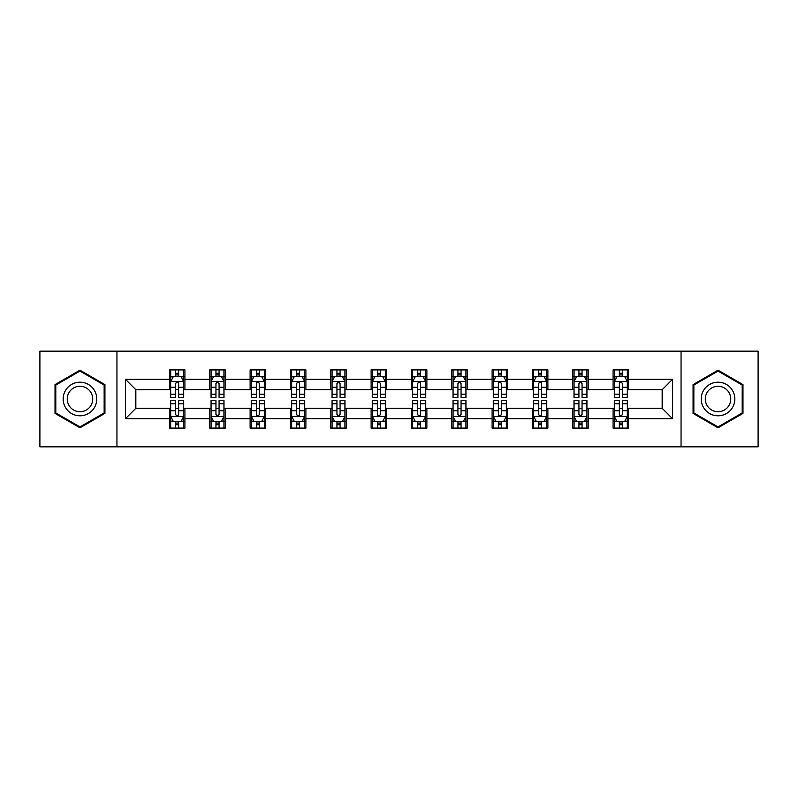 <?xml version="1.0" encoding="UTF-8"?>
<svg xmlns="http://www.w3.org/2000/svg" width="798" height="798" viewBox="0 0 798 798"><rect width="100%" height="100%" fill="white"/><g stroke="black" fill="none" stroke-linecap="round" stroke-linejoin="round"><path stroke-width="1.2" d="M681.053 446.83L758.1 446.83L758.1 351.17L681.053 351.17L681.053 446.83L116.947 446.83L116.947 351.17L39.9 351.17L39.9 446.83L116.947 446.83M681.053 351.17L116.947 351.17M628.575 379.349L628.575 369.913L613.064 369.913L613.064 379.349L588.246 379.349L588.246 369.913L572.735 369.913L572.735 379.349L547.917 379.349L547.917 369.913L532.406 369.913L532.406 379.349L507.588 379.349L507.588 369.913L492.067 369.913L492.067 379.349L467.249 379.349L467.249 369.913L451.738 369.913L451.738 379.349L426.92 379.349L426.92 369.913L411.409 369.913L411.409 379.349L386.591 379.349L386.591 369.913L371.08 369.913L371.08 379.349L346.262 379.349L346.262 369.913L330.751 369.913L330.751 379.349L305.933 379.349L305.933 369.913L290.412 369.913L290.412 379.349L265.594 379.349L265.594 369.913L250.083 369.913L250.083 379.349L225.265 379.349L225.265 369.913L209.754 369.913L209.754 379.349L184.937 379.349L184.937 369.913L169.425 369.913L169.425 379.349L125.476 379.349L125.476 418.651L135.82 408.307L169.425 408.307L169.425 428.087L184.937 428.087L184.937 408.307L209.754 408.307L209.754 428.087L225.265 428.087L225.265 408.307L250.083 408.307L250.083 428.087L265.594 428.087L265.594 408.307L290.412 408.307L290.412 428.087L305.933 428.087L305.933 408.307L330.751 408.307L330.751 428.087L346.262 428.087L346.262 408.307L371.08 408.307L371.08 428.087L386.591 428.087L386.591 408.307L411.409 408.307L411.409 428.087L426.92 428.087L426.92 408.307L451.738 408.307L451.738 428.087L467.249 428.087L467.249 408.307L492.067 408.307L492.067 428.087L507.588 428.087L507.588 408.307L532.406 408.307L532.406 428.087L547.917 428.087L547.917 408.307L572.735 408.307L572.735 428.087L588.246 428.087L588.246 408.307L613.064 408.307L613.064 428.087L628.575 428.087L628.575 408.307L662.18 408.307L662.18 389.693L628.575 389.693L628.575 379.349L672.524 379.349L672.524 418.651L628.575 418.651M613.064 418.651L588.246 418.651M572.735 418.651L547.917 418.651M532.406 418.651L507.588 418.651M492.067 418.651L467.249 418.651M451.738 418.651L426.92 418.651M411.409 418.651L386.591 418.651M371.08 418.651L346.262 418.651M330.751 418.651L305.933 418.651M290.412 418.651L265.594 418.651M250.083 418.651L225.265 418.651M209.754 418.651L184.937 418.651M169.425 418.651L125.476 418.651M613.064 379.349L613.064 389.693L588.246 389.693L588.246 379.349M572.735 379.349L572.735 389.693L547.917 389.693L547.917 379.349M532.406 379.349L532.406 389.693L507.588 389.693L507.588 379.349M492.067 379.349L492.067 389.693L467.249 389.693L467.249 379.349M451.738 379.349L451.738 389.693L426.92 389.693L426.92 379.349M411.409 379.349L411.409 389.693L386.591 389.693L386.591 379.349M371.08 379.349L371.08 389.693L346.262 389.693L346.262 379.349M330.751 379.349L330.751 389.693L305.933 389.693L305.933 379.349M290.412 379.349L290.412 389.693L265.594 389.693L265.594 379.349M250.083 379.349L250.083 389.693L225.265 389.693L225.265 379.349M209.754 379.349L209.754 389.693L184.937 389.693L184.937 379.349M169.425 379.349L169.425 389.693L135.82 389.693L125.476 379.349M135.82 389.693L135.82 408.307M672.524 418.651L662.18 408.307M662.18 389.693L672.524 379.349M169.425 376.377L170.712 376.377M175.63 376.377L178.732 376.377M183.64 376.377L184.937 376.377M169.425 389.434L170.712 389.434M175.63 389.434L178.732 389.434M183.64 389.434L184.937 389.434M169.425 408.566L170.712 408.566M175.63 408.566L178.732 408.566M183.64 408.566L184.937 408.566M169.425 421.623L170.712 421.623M175.63 421.623L178.732 421.623M183.64 421.623L184.937 421.623M209.754 408.566L211.051 408.566M215.959 408.566L219.061 408.566M223.979 408.566L225.265 408.566M209.754 421.623L211.051 421.623M215.959 421.623L219.061 421.623M223.979 421.623L225.265 421.623M209.754 376.377L211.051 376.377M215.959 376.377L219.061 376.377M223.979 376.377L225.265 376.377M209.754 389.434L211.051 389.434M215.959 389.434L219.061 389.434M223.979 389.434L225.265 389.434M250.083 408.566L251.38 408.566M256.288 408.566L259.39 408.566M264.308 408.566L265.594 408.566M250.083 421.623L251.38 421.623M256.288 421.623L259.39 421.623M264.308 421.623L265.594 421.623M250.083 376.377L251.38 376.377M256.288 376.377L259.39 376.377M264.308 376.377L265.594 376.377M250.083 389.434L251.38 389.434M256.288 389.434L259.39 389.434M264.308 389.434L265.594 389.434M290.412 408.566L291.709 408.566M296.627 408.566L299.729 408.566M304.637 408.566L305.933 408.566M290.412 421.623L291.709 421.623M296.627 421.623L299.729 421.623M304.637 421.623L305.933 421.623M290.412 376.377L291.709 376.377M296.627 376.377L299.729 376.377M304.637 376.377L305.933 376.377M290.412 389.434L291.709 389.434M296.627 389.434L299.729 389.434M304.637 389.434L305.933 389.434M330.751 408.566L332.038 408.566M336.956 408.566L340.058 408.566M344.965 408.566L346.262 408.566M330.751 421.623L332.038 421.623M336.956 421.623L340.058 421.623M344.965 421.623L346.262 421.623M330.751 376.377L332.038 376.377M336.956 376.377L340.058 376.377M344.965 376.377L346.262 376.377M330.751 389.434L332.038 389.434M336.956 389.434L340.058 389.434M344.965 389.434L346.262 389.434M371.08 408.566L372.367 408.566M377.284 408.566L380.387 408.566M385.294 408.566L386.591 408.566M371.08 421.623L372.367 421.623M377.284 421.623L380.387 421.623M385.294 421.623L386.591 421.623M371.08 376.377L372.367 376.377M377.284 376.377L380.387 376.377M385.294 376.377L386.591 376.377M371.08 389.434L372.367 389.434M377.284 389.434L380.387 389.434M385.294 389.434L386.591 389.434M411.409 408.566L412.706 408.566M417.613 408.566L420.716 408.566M425.633 408.566L426.92 408.566M411.409 421.623L412.706 421.623M417.613 421.623L420.716 421.623M425.633 421.623L426.92 421.623M411.409 376.377L412.706 376.377M417.613 376.377L420.716 376.377M425.633 376.377L426.92 376.377M411.409 389.434L412.706 389.434M417.613 389.434L420.716 389.434M425.633 389.434L426.92 389.434M451.738 408.566L453.035 408.566M457.942 408.566L461.045 408.566M465.962 408.566L467.249 408.566M451.738 421.623L453.035 421.623M457.942 421.623L461.045 421.623M465.962 421.623L467.249 421.623M451.738 376.377L453.035 376.377M457.942 376.377L461.045 376.377M465.962 376.377L467.249 376.377M451.738 389.434L453.035 389.434M457.942 389.434L461.045 389.434M465.962 389.434L467.249 389.434M492.067 408.566L493.364 408.566M498.271 408.566L501.373 408.566M506.291 408.566L507.588 408.566M492.067 421.623L493.364 421.623M498.271 421.623L501.373 421.623M506.291 421.623L507.588 421.623M492.067 376.377L493.364 376.377M498.271 376.377L501.373 376.377M506.291 376.377L507.588 376.377M492.067 389.434L493.364 389.434M498.271 389.434L501.373 389.434M506.291 389.434L507.588 389.434M532.406 408.566L533.692 408.566M538.61 408.566L541.712 408.566M546.62 408.566L547.917 408.566M532.406 421.623L533.692 421.623M538.61 421.623L541.712 421.623M546.62 421.623L547.917 421.623M532.406 376.377L533.692 376.377M538.61 376.377L541.712 376.377M546.62 376.377L547.917 376.377M532.406 389.434L533.692 389.434M538.61 389.434L541.712 389.434M546.62 389.434L547.917 389.434M572.735 408.566L574.021 408.566M578.939 408.566L582.041 408.566M586.949 408.566L588.246 408.566M572.735 421.623L574.021 421.623M578.939 421.623L582.041 421.623M586.949 421.623L588.246 421.623M572.735 376.377L574.021 376.377M578.939 376.377L582.041 376.377M586.949 376.377L588.246 376.377M572.735 389.434L574.021 389.434M578.939 389.434L582.041 389.434M586.949 389.434L588.246 389.434M613.064 408.566L614.36 408.566M619.268 408.566L622.37 408.566M627.288 408.566L628.575 408.566M613.064 421.623L614.36 421.623M619.268 421.623L622.37 421.623M627.288 421.623L628.575 421.623M613.064 376.377L614.36 376.377M619.268 376.377L622.37 376.377M627.288 376.377L628.575 376.377M613.064 389.434L614.36 389.434M619.268 389.434L622.37 389.434M627.288 389.434L628.575 389.434M79.97 427.808L104.917 413.404L104.917 384.596L79.97 370.192L55.022 384.596L55.022 413.404L79.97 427.808M742.978 384.596L718.03 370.192L693.083 384.596L693.083 413.404L718.03 427.808L742.978 413.404L742.978 384.596M178.732 373.274L175.63 373.274M183.64 394.212L178.732 394.212L178.732 397.444L183.64 397.444L183.64 381.673L181.056 376.506L173.306 376.506L170.712 381.673L170.712 397.444L175.63 397.444L175.63 394.212L170.712 394.212M170.712 381.673L170.712 369.913M183.64 381.673L183.64 369.913M175.63 376.506L175.63 369.913M178.732 369.913L178.732 376.506M178.732 394.212L178.732 383.619C177.695 381.624 176.667 381.624 175.63 383.619L175.63 394.212M175.63 424.726L178.732 424.726M170.712 403.788L175.63 403.788L175.63 400.556L170.712 400.556L170.712 416.327L173.306 421.494L181.056 421.494L183.64 416.327L183.64 400.556L178.732 400.556L178.732 403.788L183.64 403.788M183.64 416.327L183.64 428.087M170.712 416.327L170.712 428.087M178.732 421.494L178.732 428.087M175.63 428.087L175.63 421.494M175.63 403.788L175.63 414.381C176.657 416.376 177.695 416.376 178.732 414.381L178.732 403.788M94.523 407.399A16.808 16.808 0 0 0 88.379 384.446A16.808 16.808 0 0 0 65.416 390.601A16.808 16.808 0 0 0 71.571 413.554A16.808 16.808 0 0 0 94.523 407.399M90.992 405.364A12.718 12.718 0 0 0 86.334 387.978A12.718 12.718 0 0 0 68.957 392.636A12.718 12.718 0 0 0 73.615 410.022A12.718 12.718 0 0 0 90.992 405.364M55.8 412.955L55.8 385.045L79.97 371.09L104.149 385.045L104.149 412.955L79.97 426.91L55.8 412.955M718.03 382.192A16.808 16.808 0 0 0 701.223 399A16.808 16.808 0 0 0 718.03 415.808A16.808 16.808 0 0 0 734.828 399A16.808 16.808 0 0 0 718.03 382.192M718.03 386.282A12.718 12.718 0 0 0 705.302 399A12.718 12.718 0 0 0 718.03 411.718A12.718 12.718 0 0 0 730.749 399A12.718 12.718 0 0 0 718.03 386.282M742.2 412.955L718.03 426.91L693.851 412.955L693.851 385.045L718.03 371.09L742.2 385.045L742.2 412.955M219.061 373.274L215.959 373.274M223.979 394.212L219.061 394.212L219.061 397.444L223.979 397.444L223.979 381.673L221.385 376.506L213.635 376.506L211.051 381.673L211.051 397.444L215.959 397.444L215.959 394.212L211.051 394.212M211.051 381.673L211.051 369.913M223.979 381.673L223.979 369.913M215.959 376.506L215.959 369.913M219.061 369.913L219.061 376.506M219.061 394.212L219.061 383.619C218.034 381.624 216.996 381.624 215.959 383.619L215.959 394.212M259.39 373.274L256.288 373.274M264.308 394.212L259.39 394.212L259.39 397.444L264.308 397.444L264.308 381.673L261.724 376.506L253.964 376.506L251.38 381.673L251.38 397.444L256.288 397.444L256.288 394.212L251.38 394.212M251.38 381.673L251.38 369.913M264.308 381.673L264.308 369.913M256.288 376.506L256.288 369.913M259.39 369.913L259.39 376.506M259.39 394.212L259.39 383.619C258.362 381.624 257.325 381.624 256.288 383.619L256.288 394.212M215.959 424.726L219.061 424.726M211.051 403.788L215.959 403.788L215.959 400.556L211.051 400.556L211.051 416.327L213.635 421.494L221.385 421.494L223.979 416.327L223.979 400.556L219.061 400.556L219.061 403.788L223.979 403.788M223.979 416.327L223.979 428.087M211.051 416.327L211.051 428.087M219.061 421.494L219.061 428.087M215.959 428.087L215.959 421.494M215.959 403.788L215.959 414.381C216.996 416.376 218.024 416.376 219.061 414.381L219.061 403.788M256.288 424.726L259.39 424.726M251.38 403.788L256.288 403.788L256.288 400.556L251.38 400.556L251.38 416.327L253.964 421.494L261.724 421.494L264.308 416.327L264.308 400.556L259.39 400.556L259.39 403.788L264.308 403.788M264.308 416.327L264.308 428.087M251.38 416.327L251.38 428.087M259.39 421.494L259.39 428.087M256.288 428.087L256.288 421.494M256.288 403.788L256.288 414.381C257.325 416.376 258.362 416.376 259.39 414.381L259.39 403.788M299.729 373.274L296.627 373.274M304.637 394.212L299.729 394.212L299.729 397.444L304.637 397.444L304.637 381.673L302.053 376.506L294.292 376.506L291.709 381.673L291.709 397.444L296.627 397.444L296.627 394.212L291.709 394.212M291.709 381.673L291.709 369.913M304.637 381.673L304.637 369.913M296.627 376.506L296.627 369.913M299.729 369.913L299.729 376.506M299.729 394.212L299.729 383.619C298.691 381.624 297.654 381.624 296.627 383.619L296.627 394.212M340.058 373.274L336.956 373.274M344.965 394.212L340.058 394.212L340.058 397.444L344.965 397.444L344.965 381.673L342.382 376.506L334.621 376.506L332.038 381.673L332.038 397.444L336.956 397.444L336.956 394.212L332.038 394.212M332.038 381.673L332.038 369.913M344.965 381.673L344.965 369.913M336.956 376.506L336.956 369.913M340.058 369.913L340.058 376.506M340.058 394.212L340.058 383.619C339.02 381.624 337.993 381.624 336.956 383.619L336.956 394.212M380.387 373.274L377.284 373.274M385.294 394.212L380.387 394.212L380.387 397.444L385.294 397.444L385.294 381.673L382.711 376.506L374.96 376.506L372.367 381.673L372.367 397.444L377.284 397.444L377.284 394.212L372.367 394.212M372.367 381.673L372.367 369.913M385.294 381.673L385.294 369.913M377.284 376.506L377.284 369.913M380.387 369.913L380.387 376.506M380.387 394.212L380.387 383.619C379.349 381.624 378.322 381.624 377.284 383.619L377.284 394.212M296.627 424.726L299.729 424.726M291.709 403.788L296.627 403.788L296.627 400.556L291.709 400.556L291.709 416.327L294.292 421.494L302.053 421.494L304.637 416.327L304.637 400.556L299.729 400.556L299.729 403.788L304.637 403.788M304.637 416.327L304.637 428.087M291.709 416.327L291.709 428.087M299.729 421.494L299.729 428.087M296.627 428.087L296.627 421.494M296.627 403.788L296.627 414.381C297.654 416.376 298.691 416.376 299.729 414.381L299.729 403.788M336.956 424.726L340.058 424.726M332.038 403.788L336.956 403.788L336.956 400.556L332.038 400.556L332.038 416.327L334.621 421.494L342.382 421.494L344.965 416.327L344.965 400.556L340.058 400.556L340.058 403.788L344.965 403.788M344.965 416.327L344.965 428.087M332.038 416.327L332.038 428.087M340.058 421.494L340.058 428.087M336.956 428.087L336.956 421.494M336.956 403.788L336.956 414.381C337.983 416.376 339.02 416.376 340.058 414.381L340.058 403.788M377.284 424.726L380.387 424.726M372.367 403.788L377.284 403.788L377.284 400.556L372.367 400.556L372.367 416.327L374.96 421.494L382.711 421.494L385.294 416.327L385.294 400.556L380.387 400.556L380.387 403.788L385.294 403.788M385.294 416.327L385.294 428.087M372.367 416.327L372.367 428.087M380.387 421.494L380.387 428.087M377.284 428.087L377.284 421.494M377.284 403.788L377.284 414.381C378.312 416.376 379.349 416.376 380.387 414.381L380.387 403.788M420.716 373.274L417.613 373.274M425.633 394.212L420.716 394.212L420.716 397.444L425.633 397.444L425.633 381.673L423.04 376.506L415.289 376.506L412.706 381.673L412.706 397.444L417.613 397.444L417.613 394.212L412.706 394.212M412.706 381.673L412.706 369.913M425.633 381.673L425.633 369.913M417.613 376.506L417.613 369.913M420.716 369.913L420.716 376.506M420.716 394.212L420.716 383.619C419.688 381.624 418.651 381.624 417.613 383.619L417.613 394.212M417.613 424.726L420.716 424.726M412.706 403.788L417.613 403.788L417.613 400.556L412.706 400.556L412.706 416.327L415.289 421.494L423.04 421.494L425.633 416.327L425.633 400.556L420.716 400.556L420.716 403.788L425.633 403.788M425.633 416.327L425.633 428.087M412.706 416.327L412.706 428.087M420.716 421.494L420.716 428.087M417.613 428.087L417.613 421.494M417.613 403.788L417.613 414.381C418.651 416.376 419.678 416.376 420.716 414.381L420.716 403.788M461.045 373.274L457.942 373.274M465.962 394.212L461.045 394.212L461.045 397.444L465.962 397.444L465.962 381.673L463.379 376.506L455.618 376.506L453.035 381.673L453.035 397.444L457.942 397.444L457.942 394.212L453.035 394.212M453.035 381.673L453.035 369.913M465.962 381.673L465.962 369.913M457.942 376.506L457.942 369.913M461.045 369.913L461.045 376.506M461.045 394.212L461.045 383.619C460.017 381.624 458.98 381.624 457.942 383.619L457.942 394.212M457.942 424.726L461.045 424.726M453.035 403.788L457.942 403.788L457.942 400.556L453.035 400.556L453.035 416.327L455.618 421.494L463.379 421.494L465.962 416.327L465.962 400.556L461.045 400.556L461.045 403.788L465.962 403.788M465.962 416.327L465.962 428.087M453.035 416.327L453.035 428.087M461.045 421.494L461.045 428.087M457.942 428.087L457.942 421.494M457.942 403.788L457.942 414.381C458.98 416.376 460.007 416.376 461.045 414.381L461.045 403.788M501.373 373.274L498.271 373.274M506.291 394.212L501.373 394.212L501.373 397.444L506.291 397.444L506.291 381.673L503.708 376.506L495.947 376.506L493.364 381.673L493.364 397.444L498.271 397.444L498.271 394.212L493.364 394.212M493.364 381.673L493.364 369.913M506.291 381.673L506.291 369.913M498.271 376.506L498.271 369.913M501.373 369.913L501.373 376.506M501.373 394.212L501.373 383.619C500.346 381.624 499.309 381.624 498.271 383.619L498.271 394.212M498.271 424.726L501.373 424.726M493.364 403.788L498.271 403.788L498.271 400.556L493.364 400.556L493.364 416.327L495.947 421.494L503.708 421.494L506.291 416.327L506.291 400.556L501.373 400.556L501.373 403.788L506.291 403.788M506.291 416.327L506.291 428.087M493.364 416.327L493.364 428.087M501.373 421.494L501.373 428.087M498.271 428.087L498.271 421.494M498.271 403.788L498.271 414.381C499.309 416.376 500.346 416.376 501.373 414.381L501.373 403.788M541.712 373.274L538.61 373.274M546.62 394.212L541.712 394.212L541.712 397.444L546.62 397.444L546.62 381.673L544.037 376.506L536.276 376.506L533.692 381.673L533.692 397.444L538.61 397.444L538.61 394.212L533.692 394.212M533.692 381.673L533.692 369.913M546.62 381.673L546.62 369.913M538.61 376.506L538.61 369.913M541.712 369.913L541.712 376.506M541.712 394.212L541.712 383.619C540.675 381.624 539.638 381.624 538.61 383.619L538.61 394.212M538.61 424.726L541.712 424.726M533.692 403.788L538.61 403.788L538.61 400.556L533.692 400.556L533.692 416.327L536.276 421.494L544.037 421.494L546.62 416.327L546.62 400.556L541.712 400.556L541.712 403.788L546.62 403.788M546.62 416.327L546.62 428.087M533.692 416.327L533.692 428.087M541.712 421.494L541.712 428.087M538.61 428.087L538.61 421.494M538.61 403.788L538.61 414.381C539.638 416.376 540.675 416.376 541.712 414.381L541.712 403.788M582.041 373.274L578.939 373.274M586.949 394.212L582.041 394.212L582.041 397.444L586.949 397.444L586.949 381.673L584.365 376.506L576.615 376.506L574.021 381.673L574.021 397.444L578.939 397.444L578.939 394.212L574.021 394.212M574.021 381.673L574.021 369.913M586.949 381.673L586.949 369.913M578.939 376.506L578.939 369.913M582.041 369.913L582.041 376.506M582.041 394.212L582.041 383.619C581.004 381.624 579.976 381.624 578.939 383.619L578.939 394.212M578.939 424.726L582.041 424.726M574.021 403.788L578.939 403.788L578.939 400.556L574.021 400.556L574.021 416.327L576.615 421.494L584.365 421.494L586.949 416.327L586.949 400.556L582.041 400.556L582.041 403.788L586.949 403.788M586.949 416.327L586.949 428.087M574.021 416.327L574.021 428.087M582.041 421.494L582.041 428.087M578.939 428.087L578.939 421.494M578.939 403.788L578.939 414.381C579.966 416.376 581.004 416.376 582.041 414.381L582.041 403.788M622.37 373.274L619.268 373.274M627.288 394.212L622.37 394.212L622.37 397.444L627.288 397.444L627.288 381.673L624.694 376.506L616.944 376.506L614.36 381.673L614.36 397.444L619.268 397.444L619.268 394.212L614.36 394.212M614.36 381.673L614.36 369.913M627.288 381.673L627.288 369.913M619.268 376.506L619.268 369.913M622.37 369.913L622.37 376.506M622.37 394.212L622.37 383.619C621.343 381.624 620.305 381.624 619.268 383.619L619.268 394.212M619.268 424.726L622.37 424.726M614.36 403.788L619.268 403.788L619.268 400.556L614.36 400.556L614.36 416.327L616.944 421.494L624.694 421.494L627.288 416.327L627.288 400.556L622.37 400.556L622.37 403.788L627.288 403.788M627.288 416.327L627.288 428.087M614.36 416.327L614.36 428.087M622.37 421.494L622.37 428.087M619.268 428.087L619.268 421.494M619.268 403.788L619.268 414.381C620.305 416.376 621.333 416.376 622.37 414.381L622.37 403.788M183.58 381.554L170.782 381.554M170.712 376.816L173.146 376.816M181.216 376.816L183.64 376.816M175.63 387.279L170.712 387.279M183.64 387.279L178.732 387.279M178.732 374.92L175.63 374.92M170.782 416.446L183.58 416.446M183.64 421.184L181.216 421.184M173.146 421.184L170.712 421.184M178.732 410.721L183.64 410.721M170.712 410.721L175.63 410.721M175.63 423.08L178.732 423.08M223.909 381.554L211.111 381.554M211.051 376.816L213.475 376.816M221.545 376.816L223.979 376.816M215.959 387.279L211.051 387.279M223.979 387.279L219.061 387.279M219.061 374.92L215.959 374.92M264.238 381.554L251.44 381.554M251.38 376.816L253.804 376.816M261.874 376.816L264.308 376.816M256.288 387.279L251.38 387.279M264.308 387.279L259.39 387.279M259.39 374.92L256.288 374.92M211.111 416.446L223.909 416.446M223.979 421.184L221.545 421.184M213.475 421.184L211.051 421.184M219.061 410.721L223.979 410.721M211.051 410.721L215.959 410.721M215.959 423.08L219.061 423.08M251.44 416.446L264.238 416.446M264.308 421.184L261.874 421.184M253.804 421.184L251.38 421.184M259.39 410.721L264.308 410.721M251.38 410.721L256.288 410.721M256.288 423.08L259.39 423.08M304.567 381.554L291.779 381.554M291.709 376.816L294.143 376.816M302.203 376.816L304.637 376.816M296.627 387.279L291.709 387.279M304.637 387.279L299.729 387.279M299.729 374.92L296.627 374.92M344.906 381.554L332.108 381.554M332.038 376.816L334.472 376.816M342.541 376.816L344.965 376.816M336.956 387.279L332.038 387.279M344.965 387.279L340.058 387.279M340.058 374.92L336.956 374.92M385.235 381.554L372.437 381.554M372.367 376.816L374.801 376.816M382.87 376.816L385.294 376.816M377.284 387.279L372.367 387.279M385.294 387.279L380.387 387.279M380.387 374.92L377.284 374.92M291.779 416.446L304.567 416.446M304.637 421.184L302.203 421.184M294.143 421.184L291.709 421.184M299.729 410.721L304.637 410.721M291.709 410.721L296.627 410.721M296.627 423.08L299.729 423.08M332.108 416.446L344.906 416.446M344.965 421.184L342.541 421.184M334.472 421.184L332.038 421.184M340.058 410.721L344.965 410.721M332.038 410.721L336.956 410.721M336.956 423.08L340.058 423.08M372.437 416.446L385.235 416.446M385.294 421.184L382.87 421.184M374.801 421.184L372.367 421.184M380.387 410.721L385.294 410.721M372.367 410.721L377.284 410.721M377.284 423.08L380.387 423.08M425.563 381.554L412.766 381.554M412.706 376.816L415.13 376.816M423.199 376.816L425.633 376.816M417.613 387.279L412.706 387.279M425.633 387.279L420.716 387.279M420.716 374.92L417.613 374.92M412.766 416.446L425.563 416.446M425.633 421.184L423.199 421.184M415.13 421.184L412.706 421.184M420.716 410.721L425.633 410.721M412.706 410.721L417.613 410.721M417.613 423.08L420.716 423.08M465.892 381.554L453.094 381.554M453.035 376.816L455.459 376.816M463.528 376.816L465.962 376.816M457.942 387.279L453.035 387.279M465.962 387.279L461.045 387.279M461.045 374.92L457.942 374.92M453.094 416.446L465.892 416.446M465.962 421.184L463.528 421.184M455.459 421.184L453.035 421.184M461.045 410.721L465.962 410.721M453.035 410.721L457.942 410.721M457.942 423.08L461.045 423.08M506.221 381.554L493.433 381.554M493.364 376.816L495.797 376.816M503.857 376.816L506.291 376.816M498.271 387.279L493.364 387.279M506.291 387.279L501.373 387.279M501.373 374.92L498.271 374.92M493.433 416.446L506.221 416.446M506.291 421.184L503.857 421.184M495.797 421.184L493.364 421.184M501.373 410.721L506.291 410.721M493.364 410.721L498.271 410.721M498.271 423.08L501.373 423.08M546.56 381.554L533.762 381.554M533.692 376.816L536.126 376.816M544.196 376.816L546.62 376.816M538.61 387.279L533.692 387.279M546.62 387.279L541.712 387.279M541.712 374.92L538.61 374.92M533.762 416.446L546.56 416.446M546.62 421.184L544.196 421.184M536.126 421.184L533.692 421.184M541.712 410.721L546.62 410.721M533.692 410.721L538.61 410.721M538.61 423.08L541.712 423.08M586.889 381.554L574.091 381.554M574.021 376.816L576.455 376.816M584.525 376.816L586.949 376.816M578.939 387.279L574.021 387.279M586.949 387.279L582.041 387.279M582.041 374.92L578.939 374.92M574.091 416.446L586.889 416.446M586.949 421.184L584.525 421.184M576.455 421.184L574.021 421.184M582.041 410.721L586.949 410.721M574.021 410.721L578.939 410.721M578.939 423.08L582.041 423.08M627.218 381.554L614.42 381.554M614.36 376.816L616.784 376.816M624.854 376.816L627.288 376.816M619.268 387.279L614.36 387.279M627.288 387.279L622.37 387.279M622.37 374.92L619.268 374.92M614.42 416.446L627.218 416.446M627.288 421.184L624.854 421.184M616.784 421.184L614.36 421.184M622.37 410.721L627.288 410.721M614.36 410.721L619.268 410.721M619.268 423.08L622.37 423.08"/></g></svg>
